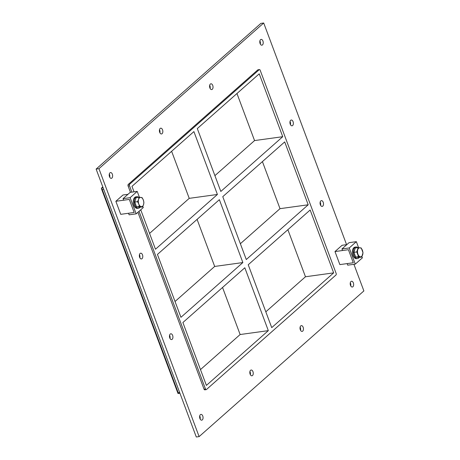 <?xml version="1.0" encoding="UTF-8"?>
<svg xmlns="http://www.w3.org/2000/svg" width="460" height="460" viewBox="0 0 460 460"><rect width="100%" height="100%" fill="white"/><g stroke="black" fill="none" stroke-linecap="round" stroke-linejoin="round"><path stroke-width="0.69" d="M111.895 178.06A2.915 1.69 -97.8 0 1 111.32 178.336A2.915 1.69 -97.8 0 1 109.244 175.68A2.915 1.69 -97.8 0 1 110.521 172.563A2.915 1.69 -97.8 0 1 112.493 174.696A2.915 1.69 -97.8 0 1 111.895 178.06M109.727 177.209A2.915 1.69 82.2 0 0 109.296 174.081M252.511 375.515A2.915 1.69 -97.8 0 1 251.93 375.791A2.915 1.69 -97.8 0 1 249.861 373.135A2.915 1.69 -97.8 0 1 251.137 370.018A2.915 1.69 -97.8 0 1 253.109 372.146A2.915 1.69 -97.8 0 1 252.511 375.515M250.343 374.659A2.915 1.69 82.2 0 0 249.912 371.536M162.092 133.676A2.915 1.69 -97.8 0 1 161.512 133.952A2.915 1.69 -97.8 0 1 159.442 131.296A2.915 1.69 -97.8 0 1 160.718 128.179A2.915 1.69 -97.8 0 1 162.69 130.312A2.915 1.69 -97.8 0 1 162.092 133.676M159.925 132.825A2.915 1.69 82.2 0 0 159.493 129.697M302.709 331.131A2.915 1.69 -97.8 0 1 302.128 331.407A2.915 1.69 -97.8 0 1 300.052 328.75A2.915 1.69 -97.8 0 1 301.334 325.634A2.915 1.69 -97.8 0 1 303.307 327.761A2.915 1.69 -97.8 0 1 302.709 331.131M300.535 330.274A2.915 1.69 82.2 0 0 300.104 327.152M212.29 89.292A2.915 1.69 -97.8 0 1 211.709 89.568A2.915 1.69 -97.8 0 1 209.633 86.911A2.915 1.69 -97.8 0 1 210.916 83.795A2.915 1.69 -97.8 0 1 212.888 85.928A2.915 1.69 -97.8 0 1 212.29 89.292M210.117 88.441A2.915 1.69 82.2 0 0 209.685 85.313M292.623 125.522A2.915 1.69 -97.8 0 1 292.048 125.798A2.915 1.69 -97.8 0 1 289.972 123.142A2.915 1.69 -97.8 0 1 291.249 120.025A2.915 1.69 -97.8 0 1 293.221 122.153A2.915 1.69 -97.8 0 1 292.623 125.522M290.455 124.666A2.915 1.69 82.2 0 0 290.024 121.543M142.036 258.669A2.915 1.69 -97.8 0 1 141.456 258.951A2.915 1.69 -97.8 0 1 139.386 256.295A2.915 1.69 -97.8 0 1 140.662 253.178A2.915 1.69 -97.8 0 1 142.635 255.306A2.915 1.69 -97.8 0 1 142.036 258.669M139.863 257.818A2.915 1.69 82.2 0 0 139.438 254.696M322.765 206.132A2.915 1.69 -97.8 0 1 322.184 206.408A2.915 1.69 -97.8 0 1 320.108 203.757A2.915 1.69 -97.8 0 1 321.391 200.635A2.915 1.69 -97.8 0 1 323.363 202.768A2.915 1.69 -97.8 0 1 322.765 206.132M320.591 205.281A2.915 1.69 82.2 0 0 320.16 202.153M172.178 339.284A2.915 1.69 -97.8 0 1 171.597 339.56A2.915 1.69 -97.8 0 1 169.521 336.904A2.915 1.69 -97.8 0 1 170.804 333.787A2.915 1.69 -97.8 0 1 172.776 335.921A2.915 1.69 -97.8 0 1 172.178 339.284M170.005 338.433A2.915 1.69 82.2 0 0 169.573 335.305M202.314 419.894A2.915 1.69 -97.8 0 1 201.739 420.175A2.915 1.69 -97.8 0 1 199.663 417.519A2.915 1.69 -97.8 0 1 200.939 414.402A2.915 1.69 -97.8 0 1 202.917 416.53A2.915 1.69 -97.8 0 1 202.314 419.894M200.146 419.043A2.915 1.69 82.2 0 0 199.715 415.921M262.482 44.907A2.915 1.69 -97.8 0 1 261.907 45.183A2.915 1.69 -97.8 0 1 259.831 42.527A2.915 1.69 -97.8 0 1 261.108 39.41A2.915 1.69 -97.8 0 1 263.085 41.544A2.915 1.69 -97.8 0 1 262.482 44.907M260.314 44.056A2.915 1.69 82.2 0 0 259.883 40.928M352.9 286.747A2.915 1.69 -97.8 0 1 352.325 287.023A2.915 1.69 -97.8 0 1 350.25 284.366A2.915 1.69 -97.8 0 1 351.532 281.25A2.915 1.69 -97.8 0 1 353.504 283.377A2.915 1.69 -97.8 0 1 352.9 286.747M350.733 285.89A2.915 1.69 82.2 0 0 350.301 282.768M308.206 204.78L284.7 141.91L222.772 196.667L246.278 259.538L308.206 204.78L280.013 208.667L262.418 161.609M240.367 243.725L280.013 208.667M175.03 301.501L214.676 266.443L242.868 262.556L219.362 199.68L157.435 254.437L180.941 317.314L242.868 262.556M333.661 272.872L310.155 210.001L248.227 264.759L271.733 327.629L333.661 272.872L305.469 276.759L287.88 229.701M244.818 267.772L182.89 322.529L206.396 385.405L268.324 330.642L244.818 267.772M128.081 185.966L129.49 185.771A1.167 0.678 -97.8 0 1 129.668 184.224L128.26 184.42A1.167 0.678 82.2 0 0 128.081 185.966L130.462 192.326M129.49 185.771L131.87 192.13M139.041 211.307L205.476 388.999L204.062 389.189A1.167 0.678 82.2 0 0 204.792 389.844L206.201 389.649A1.167 0.678 -97.8 0 1 205.476 388.999M259.44 69.575L258.025 69.77A1.167 0.678 82.2 0 0 257.795 69.88L259.204 69.684A1.167 0.678 -97.8 0 1 259.44 69.575A1.167 0.678 -97.8 0 1 260.164 70.225L336.151 273.453A1.167 0.678 -97.8 0 1 335.972 274.999L206.431 389.539A1.167 0.678 -97.8 0 1 206.201 389.649M259.204 69.684L129.668 184.224M140.743 209.8L155.48 249.222L217.413 194.465L193.901 131.595L131.974 186.352L134.027 191.837M197.311 128.576L259.239 73.818L282.745 136.695L220.817 191.452L197.311 128.576M268.324 330.642L240.137 334.529L222.542 287.471M214.676 266.443L197.081 219.38M217.413 194.465L189.221 198.352L171.626 151.294M200.485 369.587L240.137 334.529M265.822 311.817L305.469 276.759M103.155 187.881L101.476 188.111L102.804 186.938M149.569 233.41L189.221 198.352M214.906 175.639L254.558 140.576L236.963 93.518M254.558 140.576L282.745 136.695M353.93 264.31L363.877 290.927L199.117 436.609L196.293 437L96.123 169.073L260.883 23.391L263.707 23L346.581 244.662M199.117 436.609L98.94 168.688L263.707 23M137.925 212.296L204.062 389.189M257.795 69.88L128.26 184.42M98.94 168.688L96.123 169.073M179.676 392.553L178.221 392.754L178.008 393.49L179.946 393.265M101.476 188.111L101.407 188.606L102.241 189.526L103.695 189.324M355.292 264.12L349.249 247.946L341.947 248.952L342.533 250.522L348.421 249.705L353.297 262.752L347.133 263.603L347.72 265.167L355.292 264.12L362.399 257.841L361.928 256.588M349.249 247.946L356.35 241.667L358.576 247.618M341.947 248.952L349.048 242.673L356.35 241.667M123.067 198.645L123.654 200.209L129.294 199.433L134.171 212.48L128.53 213.256L129.116 214.82L136.166 213.848L130.117 197.673L123.067 198.645L130.174 192.366L137.218 191.394L130.117 197.673M137.218 191.394L139.42 197.277M142.819 206.367L143.267 207.569L136.166 213.848M357.863 247.63A5.825 3.387 82.2 0 0 355.965 246.991A5.825 3.387 82.2 0 0 353.406 253.23A5.825 3.387 82.2 0 0 357.558 258.537A5.825 3.387 82.2 0 0 358.714 257.985A5.825 3.387 82.2 0 0 359.214 257.416M357.558 258.537L356.615 258.669A5.825 3.387 -97.8 0 1 352.469 253.356A5.825 3.387 -97.8 0 1 355.028 247.123L355.965 246.991M138.65 197.282A5.825 3.387 82.2 0 0 136.838 196.719A5.825 3.387 82.2 0 0 134.28 202.958A5.825 3.387 82.2 0 0 138.425 208.265A5.825 3.387 82.2 0 0 139.581 207.713A5.825 3.387 82.2 0 0 140.018 207.23M138.425 208.265L137.488 208.397A5.825 3.387 -97.8 0 1 133.337 203.084A5.825 3.387 -97.8 0 1 135.895 196.851L136.838 196.719M356.776 251.942L358.127 247.589L355.269 247.986L353.924 252.333L355.695 257.077L358.817 257.468L361.675 257.077L358.553 256.68L356.776 251.942L353.924 252.333M358.127 247.589L361.249 247.986L363.02 252.73L361.675 257.077M358.553 256.68L355.695 257.077M357.966 254.259A4.566 2.651 -97.8 0 1 359.294 247.831A4.566 2.651 -97.8 0 1 362.888 252.632A4.566 2.651 -97.8 0 1 361.094 256.755A4.566 2.651 -97.8 0 1 357.966 254.259M355.149 255.611A4.295 2.495 -97.8 0 1 354.349 253.483M354.292 251.137A4.295 2.495 -97.8 0 1 354.74 249.682M140.863 197.403L142.1 197.645L143.33 199.991L143.899 202.469L143.56 204.614L142.531 206.885L139.357 206.488L138.799 204.05L137.557 201.664L138.581 199.393L138.926 197.248L140.863 197.403A4.663 2.708 -97.8 0 1 143.33 199.991M137.557 201.664L134.74 202.055L136.114 197.633L138.926 197.248M134.74 202.055L136.545 206.873L139.357 206.488M136.545 206.873L139.713 207.276L142.531 206.885M138.782 204.01A4.663 2.708 -97.8 0 1 138.569 199.427M141.266 206.638A4.663 2.708 -97.8 0 1 138.799 204.05M143.549 204.648A4.663 2.708 -97.8 0 1 141.295 206.643M138.581 199.393A4.663 2.708 -97.8 0 1 140.835 197.397M143.342 200.031A4.663 2.708 -97.8 0 1 143.56 204.614M135.878 205.102A4.295 2.495 -97.8 0 1 135.286 203.51M135.251 200.41A4.295 2.495 -97.8 0 1 135.447 199.778M115.857 201.284L129.294 199.433L134.171 212.48L120.733 214.331L115.857 201.284L122.958 195.005L127.966 194.315M334.983 251.562L348.421 249.705L353.297 262.752L339.859 264.603L334.983 251.562L342.085 245.278L346.846 244.622M178.221 392.754L102.241 189.526M178.008 393.49L101.407 188.606"/></g></svg>
